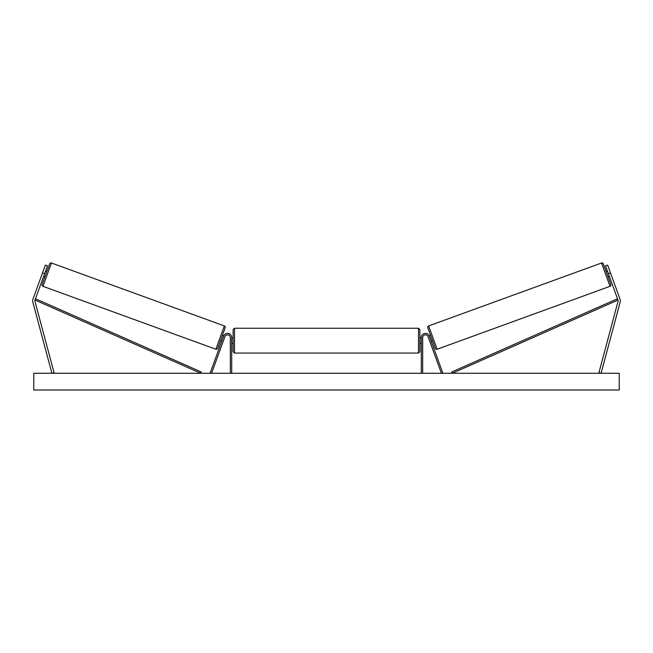 <?xml version="1.0" encoding="UTF-8"?>
<svg xmlns="http://www.w3.org/2000/svg" width="653" height="653" viewBox="0 0 653 653"><rect width="100%" height="100%" fill="white"/><g stroke="black" fill="none" stroke-linecap="round" stroke-linejoin="round"><path stroke-width="0.98" d="M223.097 341.633L223.473 340.588M231.717 373.271L231.717 337.593A4.179 4.179 0 0 0 223.604 336.156L210.274 372.798L211.58 373.271L224.918 336.638A2.792 2.792 0 0 1 230.321 337.593L230.321 373.271M41.555 275.566L41.939 274.513M47.465 265.844L35.017 300.054A2.228 2.228 0 0 0 34.96 301.392L54.06 372.692L51.905 373.271L32.805 301.972A4.457 4.457 0 0 1 32.919 299.286L45.367 265.085L47.465 265.844M44.608 273.705L42.51 272.946M608.392 273.705L617.983 300.054A2.228 2.228 0 0 1 618.04 301.392L598.94 372.692L601.095 373.271L620.195 301.972A4.457 4.457 0 0 0 620.081 299.286L607.633 265.085L605.535 265.844L608.392 273.705L610.49 272.946M605.535 265.844L607.633 265.085M611.445 275.566L611.061 274.513M421.283 373.271L421.283 337.593A4.179 4.179 0 0 1 429.396 336.156L442.726 372.798L441.42 373.271L428.082 336.638A2.792 2.792 0 0 0 422.679 337.593L422.679 373.271M429.527 340.588L429.903 341.633M234.5 353.061L233.113 351.665L233.113 329.643L234.5 328.247L234.5 353.061L418.5 353.061L418.5 328.247L419.887 329.643L419.887 351.665L418.5 353.061M231.717 342.645L231.717 338.662M421.283 342.645L421.283 338.662M51.465 263.004L42.984 286.316A1.396 1.396 0 0 1 42.151 284.528L49.677 263.836A1.396 1.396 0 0 1 51.465 263.004L224.363 325.929A1.396 1.396 0 0 1 225.195 327.716L217.661 348.408A1.396 1.396 0 0 1 215.874 349.241L224.363 325.929M42.984 286.316L215.874 349.241M43.653 276.325L44.959 276.799M45.555 271.085L46.869 271.566M43.922 275.574L45.286 271.836M220.477 340.686L221.783 341.16M222.061 340.409L223.416 336.67M222.379 335.446L223.701 335.928M619.215 373.271L33.785 373.271L33.785 389.996L619.215 389.996L619.215 373.271M601.535 263.004A1.396 1.396 0 0 1 603.323 263.836L610.849 284.528A1.396 1.396 0 0 1 610.016 286.316L437.126 349.241L428.637 325.929L601.535 263.004L610.016 286.316M437.126 349.241A1.396 1.396 0 0 1 435.339 348.408L427.805 327.716A1.396 1.396 0 0 1 428.637 325.929M609.347 276.325L608.041 276.799M607.445 271.085L606.131 271.566M609.078 275.574L607.714 271.836M432.523 340.686L431.217 341.16M430.621 335.446L429.299 335.928M430.939 340.409L429.584 336.67M35.017 300.054L200.765 373.271L201.328 371.998L35.58 298.78L35.017 300.054M617.983 300.054L452.235 373.271L451.672 371.998L617.42 298.78L617.983 300.054M234.5 328.247L418.5 328.247M233.113 337.87L231.717 337.87M231.717 343.445L233.113 343.445M419.887 337.87L421.283 337.87M419.887 343.445L421.283 343.445"/></g></svg>

